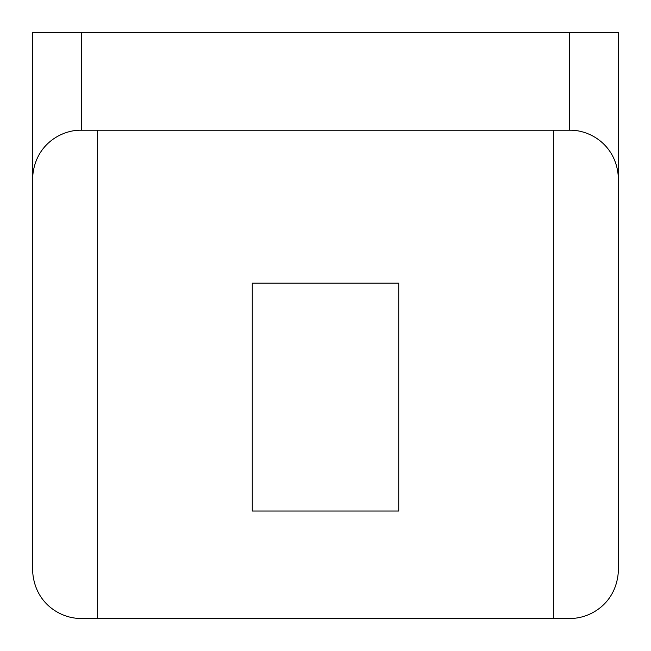 <?xml version="1.0" encoding="UTF-8"?>
<svg xmlns="http://www.w3.org/2000/svg" width="651" height="651" viewBox="0 0 651 651"><rect width="100%" height="100%" fill="white"/><g stroke="black" fill="none" stroke-linecap="round" stroke-linejoin="round"><path stroke-width="0.98" d="M553.35 130.2L553.35 618.45L569.625 618.45C590.018 618.93 617.246 603.371 618.45 569.625L618.45 179.025C617.246 145.279 590.018 129.72 569.625 130.2L81.375 130.2C60.982 129.72 33.754 145.279 32.55 179.025L32.55 32.55L618.45 32.55L618.45 179.025M553.35 618.45L97.65 618.45L97.65 130.2M97.65 618.45L81.375 618.45C60.982 618.93 33.754 603.371 32.55 569.625L32.55 179.025M398.738 511.035L398.738 283.185L252.262 283.185L252.262 511.035L398.738 511.035M569.625 32.55L569.625 130.2M81.375 130.2L81.375 32.55"/></g></svg>
